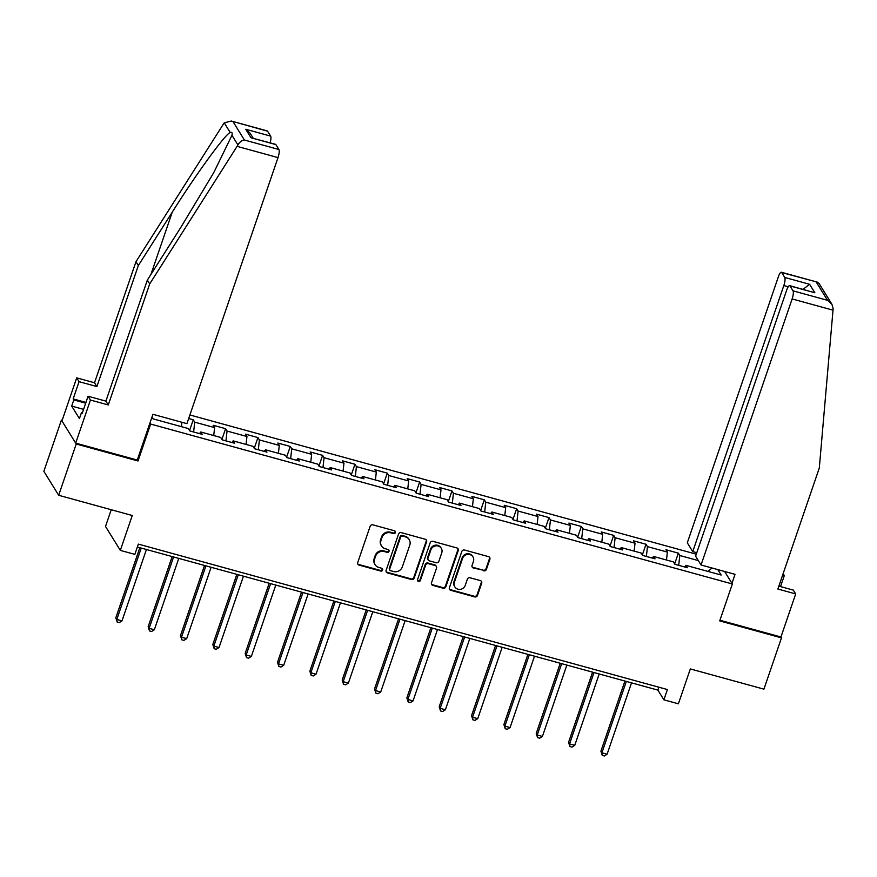 <?xml version="1.0" encoding="UTF-8"?>
<svg xmlns="http://www.w3.org/2000/svg" width="877" height="877" viewBox="0 0 877 877"><rect width="100%" height="100%" fill="white"/><g stroke="black" fill="none" stroke-linecap="round" stroke-linejoin="round"><path stroke-width="1.32" d="M395.428 532.58A1.524 1.436 148.2 0 0 394.486 530.782L372.868 524.841A2.182 2.05 148.2 0 0 370.138 526.288L357.728 562.53A2.182 2.05 148.2 0 0 359.077 565.106L380.695 571.048A1.524 1.436 148.2 0 0 382.482 568.833A1.524 1.436 148.2 0 0 381.659 568.23L378.864 567.463A6.994 6.567 148.2 0 1 374.556 559.23L375.597 556.204A6.994 6.567 148.2 0 1 384.312 551.556L387.108 552.324A1.524 1.436 148.2 0 0 388.895 550.109A1.524 1.436 148.2 0 0 388.072 549.506L385.277 548.739A6.994 6.567 148.2 0 1 380.969 540.506L381.999 537.48A6.994 6.567 148.2 0 1 390.725 532.832L393.521 533.6A1.524 1.436 148.2 0 0 395.428 532.58M381.539 545.976L381.133 545.33A6.994 6.567 148.2 0 1 380.574 539.859L381.605 536.834A6.994 6.567 148.2 0 1 390.32 532.186L393.115 532.953A1.524 1.436 148.2 0 0 395.056 531.089M357.739 563.9A2.182 2.05 148.2 0 0 358.682 564.459L380.3 570.401A1.524 1.436 148.2 0 0 382.229 568.537M375.126 564.7L374.731 564.054A6.994 6.567 148.2 0 1 374.161 558.583L375.192 555.558A6.994 6.567 148.2 0 1 383.907 550.909L386.713 551.677A1.524 1.436 148.2 0 0 388.643 549.813M483.687 570.828A2.182 2.05 148.2 0 0 486.406 569.381L489.892 559.208A2.182 2.05 148.2 0 0 488.544 556.643L464.536 550.032A2.182 2.05 148.2 0 0 461.806 551.49L449.397 587.733A2.182 2.05 148.2 0 0 450.745 590.309L474.764 596.908A2.182 2.05 148.2 0 0 477.483 595.45L481.692 583.172A2.182 2.05 148.2 0 0 480.344 580.596L470.072 577.779A2.182 2.05 148.2 0 0 467.342 579.226L465.259 585.321A5.843 5.492 148.2 0 1 454.845 586.899A5.843 5.492 148.2 0 1 454.374 582.328L462.541 558.463A5.843 5.492 148.2 0 1 472.955 556.884A5.843 5.492 148.2 0 1 473.427 561.455L472.067 565.435A2.182 2.05 148.2 0 0 473.405 568.011L483.282 570.182A2.182 2.05 148.2 0 0 486.011 568.734L489.487 558.561A2.182 2.05 148.2 0 0 489.487 557.202M62.179 420.269L61.412 420.05L76.233 444.003L58.671 495.275L132.263 515.512L120.324 550.383L134.839 554.374L138.347 544.113L667.397 689.552L663.878 699.813L678.392 703.803L690.331 668.932L763.922 689.158L781.484 637.875L780.947 636.998L719.929 620.236M76.233 444.003L138.007 460.984L150.647 424.062L732.35 583.972L719.71 620.894L781.484 637.875M426.606 541.811A2.182 2.05 148.2 0 0 425.257 539.245L401.249 532.635A2.182 2.05 148.2 0 0 398.531 534.093L386.121 570.335A2.182 2.05 148.2 0 0 387.459 572.911L411.477 579.511A2.182 2.05 148.2 0 0 414.196 578.053L426.606 541.811L426.211 541.164A2.182 2.05 148.2 0 0 426.2 539.804M432.898 541.339L456.906 547.939A2.182 2.05 148.2 0 1 458.254 550.515L445.845 586.757A2.182 2.05 148.2 0 1 443.115 588.204L432.843 585.387A2.182 2.05 148.2 0 1 431.495 582.81L436.527 568.11A2.182 2.05 148.2 0 0 435.178 565.544L428.371 563.67A2.182 2.05 148.2 0 0 425.641 565.117L420.401 580.421A1.524 1.436 148.2 0 1 417.682 580.837A1.524 1.436 148.2 0 1 417.551 579.642L430.168 542.797A2.182 2.05 148.2 0 1 432.898 541.339M58.671 495.275L43.85 471.333L61.412 420.05M724.61 571.464L732.35 583.972M696.272 554.187L189.892 414.974M150.647 424.062L149.956 422.944M674.676 563.889L678.349 553.146L665.906 549.726L667.375 552.093L647.467 546.623L646.009 544.255L633.567 540.846L635.036 543.203L615.128 537.733L613.67 535.365L601.227 531.955L602.696 534.312L582.788 528.842L581.33 526.474L568.888 523.065L570.357 525.422L550.449 519.951L548.991 517.583L536.549 514.174L538.018 516.531L518.11 511.061L516.652 508.693L504.209 505.284L505.678 507.64L485.77 502.17L484.312 499.813L471.87 496.393L473.339 498.75L453.431 493.28L451.973 490.923L439.53 487.502L440.988 489.859L421.092 484.389L419.634 482.032L407.191 478.612L408.649 480.969L388.752 475.498L387.294 473.142L374.852 469.721L376.31 472.078L356.413 466.608L354.955 464.251L342.512 460.831L343.97 463.188L324.073 457.717L322.615 455.36L310.173 451.94L311.631 454.297L291.734 448.827L290.276 446.47L277.834 443.049L279.292 445.406L259.395 439.936L257.937 437.579L245.494 434.159L246.952 436.516L227.055 431.045L225.586 428.689L213.155 425.268L214.613 427.625L194.716 422.155L193.247 419.798L188.665 418.537M678.349 553.146L679.807 555.514L698.322 560.6M717.77 569.59L721.146 575.038L685.902 565.347L687.36 567.715L674.917 564.295L673.459 561.927L653.562 556.457L655.02 558.824L642.578 555.404L641.12 553.036L621.223 547.566L622.681 549.934L610.239 546.514L608.781 544.146L588.884 538.675L590.342 541.043L577.899 537.623L576.441 535.255L556.544 529.785L558.002 532.153L545.56 528.732L544.102 526.364L524.205 520.894L525.663 523.262L513.22 519.842L511.762 517.474L491.865 512.004L493.323 514.371L480.881 510.951L479.423 508.583L459.515 503.113L460.984 505.481L448.542 502.061L447.084 499.693L427.176 494.222L428.645 496.59L416.202 493.17L414.744 490.802L394.836 485.332L396.305 487.7L383.863 484.279L382.405 481.911L362.497 476.441L363.966 478.809L351.524 475.389L350.066 473.021L330.158 467.551L331.627 469.919L319.184 466.498L317.726 464.13L297.818 458.66L299.287 461.028L286.845 457.608L285.387 455.24L265.479 449.769L266.948 452.137L254.505 448.717L253.047 446.349L233.139 440.879L234.608 443.247L222.166 439.826L220.708 437.459L200.8 431.988L202.269 434.356L189.827 430.936L188.369 428.568L153.124 418.888L151.984 417.046M666.487 560.008L667.375 552.093M646.371 556.446L647.467 546.623M653.562 556.457L652.291 558.068M634.148 551.118L635.036 543.203M614.032 547.555L615.128 537.733M621.223 547.566L619.951 549.177M601.808 542.227L602.696 534.312M581.692 538.664L582.788 528.842M588.884 538.675L587.612 540.287M569.469 533.337L570.357 525.422M549.353 529.774L550.449 519.951M556.544 529.785L555.273 531.396M537.13 524.446L538.018 516.531M517.013 520.883L518.11 511.061M524.205 520.894L522.933 522.506M504.79 515.555L505.678 507.64M484.674 511.993L485.77 502.17M491.865 512.004L490.594 513.615M472.451 506.665L473.339 498.75M452.335 503.102L453.431 493.28M459.515 503.113L458.254 504.724M440.111 497.774L440.988 489.859M419.995 494.211L421.092 484.389M427.176 494.222L425.915 495.834M407.772 488.884L408.649 480.969M387.656 485.321L388.752 475.498M394.836 485.332L393.576 486.943M375.433 479.993L376.31 472.078M355.317 476.43L356.413 466.608M362.497 476.441L361.236 478.053M343.093 471.102L343.97 463.188M322.977 467.54L324.073 457.717M330.158 467.551L328.897 469.162M310.754 462.223L311.631 454.297M290.638 458.649L291.734 448.827M297.818 458.66L296.558 460.272M278.415 453.332L279.292 445.406M258.298 449.758L259.395 439.936M265.479 449.769L264.218 451.381M246.064 444.442L246.952 436.516M225.959 440.868L227.055 431.045M233.139 440.879L231.879 442.49M213.725 435.551L214.613 427.625M193.62 431.977L194.716 422.155M200.8 431.988L199.539 433.6M181.386 426.66L181.879 422.265M111.226 509.723L105.503 526.441L120.324 550.383M137.36 547.007L657.871 690.1L663.878 699.813M708.079 571.442L711.949 567.989M678.71 565.336L679.807 555.514M685.902 565.347L684.63 566.959M658.868 687.206L657.871 690.1M189.575 430.53L193.247 419.798M221.914 439.421L225.586 428.689M254.253 448.311L257.937 437.579M286.593 457.202L290.276 446.47M318.932 466.093L322.615 455.36M351.271 474.983L354.955 464.251M383.611 483.874L387.294 473.142M415.95 492.764L419.634 482.032M448.29 501.655L451.973 490.923M480.629 510.546L484.312 499.813M512.968 519.436L516.652 508.693M545.319 528.327L548.991 517.583M577.658 537.217L581.33 526.474M609.997 546.108L613.67 535.365M642.337 554.998L646.009 544.255M138.007 460.984L137.316 459.866M386.132 571.705A2.182 2.05 148.2 0 0 387.064 572.264L411.072 578.864A2.182 2.05 148.2 0 0 413.801 577.406L426.211 541.164M402.521 536.077A1.524 1.436 148.2 0 0 400.614 537.097L389.728 568.91A1.524 1.436 148.2 0 0 390.671 570.708L393.62 571.519A6.994 6.567 148.2 0 0 402.335 566.86L409.778 545.121A6.994 6.567 148.2 0 0 405.47 536.888L402.126 535.43A1.524 1.436 148.2 0 0 400.219 536.45L400.614 537.097M389.848 570.105L389.454 569.458A1.524 1.436 148.2 0 1 389.322 568.252L400.219 536.45M409.208 539.651L408.814 539.004A6.994 6.567 148.2 0 0 405.075 536.242L405.47 536.888M402.126 535.43L405.075 536.242M431.506 584.181A2.182 2.05 148.2 0 0 432.438 584.74L442.721 587.557A2.182 2.05 148.2 0 0 445.439 586.11L457.849 549.868A2.182 2.05 148.2 0 0 457.838 548.498M436.351 566.399L435.946 565.753A2.182 2.05 148.2 0 0 434.784 564.898L427.965 563.023A2.182 2.05 148.2 0 0 425.235 564.47L420.006 579.774L420.401 580.421M417.529 580.486A1.524 1.436 148.2 0 0 420.006 579.774M441.745 552.861A5.843 5.492 148.2 0 0 435.737 545.845A5.843 5.492 148.2 0 0 430.859 549.868L427.987 558.276A2.182 2.05 148.2 0 0 429.335 560.841L436.143 562.716A2.182 2.05 148.2 0 0 438.873 561.269L441.745 552.861M441.274 548.289L440.879 547.643A5.843 5.492 148.2 0 0 430.464 549.221L430.859 549.868M428.162 559.986L427.757 559.34A2.182 2.05 148.2 0 1 427.581 557.629L430.464 549.221M472.078 566.805A2.182 2.05 148.2 0 0 473.01 567.364L483.282 570.182M472.955 556.884L472.55 556.237A5.843 5.492 148.2 0 0 462.135 557.816L462.541 558.463M454.845 586.899L454.45 586.253A5.843 5.492 148.2 0 1 453.968 581.681L462.135 557.816M449.408 589.103A2.182 2.05 148.2 0 0 450.35 589.662L474.358 596.261A2.182 2.05 148.2 0 0 477.077 594.803L481.287 582.525A2.182 2.05 148.2 0 0 481.276 581.155M139.827 547.687L115.808 617.825L116.816 619.436L121.991 620.861L146.426 549.506M141.241 548.081L116.816 619.436L117.156 622.045L115.808 617.825M121.991 620.861L119.228 622.615L117.156 622.045M237.086 146.349L237.919 144.924C239.673 141.975 241.833 140.342 244.398 140.013L278.908 149.507A6.676 1.721 105.4 0 1 278.009 157.608L237.086 146.349L149.704 283.918L108.266 404.944L90.441 400.044L75.685 443.126L137.261 460.052L152.916 414.306L186.922 423.657L278.009 157.608M83.578 409.362L71.695 406.095L79.423 418.581L81.528 412.42L82.175 413.462L88.073 396.229L105.898 401.129L147.336 280.103L181.287 226.661L213.758 172.626L231.956 135.288C232.526 132.855 231.945 131.912 230.212 132.471C225.093 134.313 196.262 173.931 172.276 212.102L138.325 265.545L96.887 386.571L79.062 381.67L73.164 398.903L85.957 402.422M147.336 280.103L149.704 283.918M88.073 396.229L90.441 400.044M105.898 401.129L108.266 404.944M267.573 131.199L231.276 121.026L267.244 130.914A6.676 1.721 105.4 0 1 267.573 131.199L270.62 136.11A6.676 1.721 105.4 0 1 270.149 142.83M71.695 406.095L73.8 399.934L73.164 398.903M231.276 121.026L224.249 122.846L223.35 124.161L135.957 261.73L94.53 382.756L76.694 377.855L79.062 381.67M76.694 377.855L61.949 420.927L75.685 443.126M94.53 382.756L96.887 386.571M135.957 261.73L138.325 265.545M275.871 144.584L250.986 137.755L275.531 144.31A6.676 1.721 105.4 0 1 275.871 144.584L278.908 149.507M81.528 412.42L82.438 412.672M85.683 403.201L73.8 399.934M253.179 138.16L250.098 133.194L245.746 129.27L270.62 136.11M780.53 586.592L784.312 575.553L782.635 575.082M784.312 575.553L783.128 573.635M701.041 564.985L792.128 298.936A6.676 1.721 -74.6 0 0 793.027 290.846L789.991 285.924A6.676 1.721 -74.6 0 0 789.651 285.639A6.676 1.721 -74.6 0 0 786.68 290.134L695.593 556.182L701.041 564.985L735.036 574.336L731.955 583.337M793.027 290.846L827.548 300.329L831.911 304.242L833.15 308.551L819.304 468L777.866 589.026L795.691 593.926L793.323 590.111L778.853 586.132M795.691 593.926L780.947 636.998M784.74 277.45L781.692 272.528A6.676 1.721 -74.6 0 0 781.363 272.243A6.676 1.721 -74.6 0 0 778.381 276.737L687.294 542.786L692.742 551.589L783.83 285.54A6.676 1.721 -74.6 0 0 784.74 277.45L809.614 284.291L803.069 289.333M696.776 552.707L692.742 551.589M789.651 285.639L814.865 292.765L789.991 285.924M831.911 304.242L818.986 283.381L817.32 282.131L781.692 272.528M172.166 556.577L148.147 626.715L149.156 628.327L154.341 629.752L178.765 558.397M173.58 556.972L149.156 628.327L149.496 630.936L148.147 626.715M154.341 629.752L151.568 631.506L149.496 630.936M204.505 565.468L180.487 635.606L181.495 637.217L186.68 638.642L211.105 567.287M205.931 565.862L181.495 637.217L181.835 639.826L180.487 635.606M186.68 638.642L183.907 640.396L181.835 639.826M236.845 574.358L212.826 644.496L213.835 646.108L219.02 647.533L243.444 576.178M238.27 574.753L213.835 646.108L214.174 648.717L212.826 644.496M219.02 647.533L216.246 649.287L214.174 648.717M269.184 583.249L245.176 653.387L246.174 654.998L251.359 656.424L275.784 585.069M270.609 583.643L246.174 654.998L246.514 657.607L245.176 653.387M251.359 656.424L248.586 658.178L246.514 657.607M301.524 592.139L277.516 662.278L278.513 663.889L283.699 665.314L308.123 593.959M302.949 592.534L278.513 663.889L278.853 666.498L277.516 662.278M283.699 665.314L280.925 667.068L278.853 666.498M333.863 601.03L309.855 671.168L310.853 672.78L316.038 674.205L340.462 602.85M335.288 601.425L310.853 672.78L311.192 675.389L309.855 671.168M316.038 674.205L313.264 675.959L311.192 675.389M366.202 609.921L342.194 680.059L343.192 681.67L348.377 683.095L372.802 611.74M367.627 610.315L343.192 681.67L343.532 684.279L342.194 680.059M348.377 683.095L345.604 684.849L343.532 684.279M398.542 618.811L374.534 688.949L375.531 690.561L380.717 691.986L405.141 620.631M399.967 619.206L375.531 690.561L375.871 693.17L374.534 688.949M380.717 691.986L377.943 693.74L375.871 693.17M430.881 627.702L406.873 697.84L407.871 699.451L413.056 700.876L437.491 629.522M432.306 628.096L407.871 699.451L408.211 702.06L406.873 697.84M413.056 700.876L410.283 702.63L408.211 702.06M463.22 636.592L439.213 706.73L440.21 708.342L445.395 709.767L469.831 638.412M464.646 636.987L440.21 708.342L440.55 710.951L439.213 706.73M445.395 709.767L442.622 711.521L440.55 710.951M495.56 645.483L471.552 715.621L472.55 717.233L477.735 718.658L502.17 647.303M496.985 645.878L472.55 717.233L472.889 719.842L471.552 715.621M477.735 718.658L474.961 720.412L472.889 719.842M527.899 654.374L503.891 724.512L504.889 726.123L510.074 727.548L534.51 656.193M529.324 654.768L504.889 726.123L505.229 728.732L503.891 724.512M510.074 727.548L507.301 729.302L505.229 728.732M560.239 663.264L536.231 733.402L537.228 735.014L542.414 736.439L566.849 665.084M561.664 663.659L537.228 735.014L537.568 737.623L536.231 733.402M542.414 736.439L539.64 738.193L537.568 737.623M592.578 672.155L568.57 742.293L569.568 743.904L574.753 745.329L599.188 673.974M594.003 672.549L569.568 743.904L569.907 746.513L568.57 742.293M574.753 745.329L571.979 747.083L569.907 746.513M624.917 681.045L600.909 751.183L601.907 752.795L607.092 754.22L631.528 682.854M626.342 681.44L601.907 752.795L602.247 755.404L600.909 751.183M607.092 754.22L604.319 755.974L602.247 755.404M390.32 532.186L390.725 532.832M381.605 536.834L381.999 537.48M380.574 539.859L380.969 540.506M386.713 551.677L387.108 552.324M383.907 550.909L384.312 551.556M375.192 555.558L375.597 556.204M374.161 558.583L374.556 559.23M380.3 570.401L380.695 571.048M358.682 564.459L359.077 565.106M393.115 532.953L393.521 533.6M413.801 577.406L414.196 578.053M411.072 578.864L411.477 579.511M387.064 572.264L387.459 572.911M389.322 568.252L389.728 568.91M457.849 549.868L458.254 550.515M445.439 586.11L445.845 586.757M442.721 587.557L443.115 588.204M432.438 584.74L432.843 585.387M434.784 564.898L435.178 565.544M427.965 563.023L428.371 563.67M425.235 564.47L425.641 565.117M427.581 557.629L427.987 558.276M473.01 567.364L473.405 568.011M453.968 581.681L454.374 582.328M481.287 582.525L481.692 583.172M477.077 594.803L477.483 595.45M474.358 596.261L474.764 596.908M450.35 589.662L450.745 590.309M489.487 558.561L489.892 559.208M486.011 568.734L486.406 569.381M237.919 144.924L231.956 135.288M230.212 132.471L224.249 122.846M233.063 121.706L244.398 140.013M250.986 137.755L245.746 129.27M150.921 274.457L172.276 212.102M827.548 300.329L816.213 282.021M809.614 284.291L814.865 292.765M833.051 310.184L792.128 298.936M788.237 286.746L783.83 285.54M781.363 272.243L817.32 282.131"/></g></svg>
